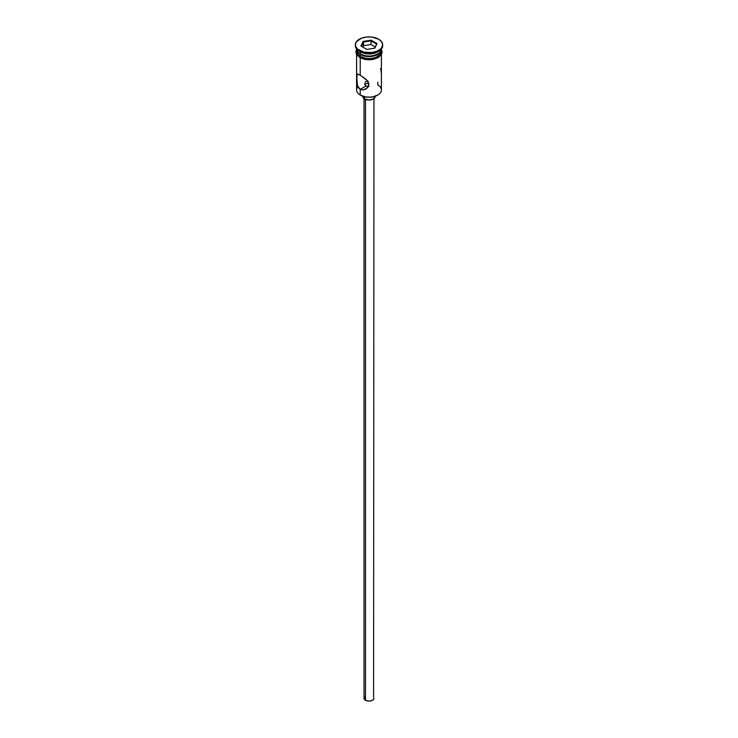 <?xml version="1.0" encoding="UTF-8"?>
<svg xmlns="http://www.w3.org/2000/svg" width="738" height="738" viewBox="0 0 738 738"><rect width="100%" height="100%" fill="white"/><g stroke="black" fill="none" stroke-linecap="round" stroke-linejoin="round"><path stroke-width="1.11" d="M377.773 82.167L377.773 84.898A12.408 7.168 180 0 1 377.773 95.027A12.408 7.168 180 0 1 360.227 95.027L360.578 95.23A11.909 6.873 0 0 0 377.422 95.23A11.909 6.873 0 0 0 377.598 95.128M367.358 81.171L368.161 81.189L367.358 81.171M365.928 81.567L366.601 81.291L365.928 81.567M364.978 82.545L365.384 81.992L364.978 82.545M364.738 84.492L365.928 86.06L364.655 83.837M365.494 99.399L365.494 700.261A4.963 2.869 0 0 0 370.9 700.879A4.963 2.869 0 0 0 373.963 698.231L373.124 699.827L370.9 700.879L368.031 701.045L365.494 700.261L365.494 99.399M364.609 96.761L364.609 98.984A6.208 3.579 0 0 0 371.371 99.759A6.208 3.579 0 0 0 375.208 96.447L373.391 98.984L369 100.027L364.609 98.984L364.609 96.761M356.592 54.603L356.592 89.962A12.408 7.168 0 0 0 360.227 95.027L360.227 89.353L365.928 86.06L360.227 89.353L359.074 88.449L357.478 85.728L356.768 82.352L357.026 74.086L360.227 75.175L365.744 79.114L367.948 81.567L368.88 84.363L366.952 88.219L362.976 89.981L360.227 89.353L357.478 85.728L356.639 75.045L357.478 73.994L360.227 75.175L360.227 57.85L360.227 75.175L366.952 80.304L368.88 84.363L367.939 87.112L365.716 89.123L362.976 89.981L360.227 89.353L360.227 95.027A12.408 7.168 0 0 0 373.751 96.586A12.408 7.168 0 0 0 381.408 89.962L381.408 54.603M355.347 44.778L355.347 45.793A13.653 7.878 0 0 0 359.351 51.365L359.351 50.35A13.653 7.878 180 0 1 355.347 44.778A13.653 7.878 180 0 1 363.779 37.5A13.653 7.878 180 0 1 378.649 39.206L371.666 37.048L366.334 37.048L361.417 38.228L356.389 41.762L355.347 44.778L355.615 46.319L357.653 49.16L363.779 52.057L371.666 52.509L376.583 51.328L380.347 49.16L381.611 47.795L382.653 44.778L381.611 41.762L378.649 39.206A13.653 7.878 180 0 1 382.653 44.778A13.653 7.878 180 0 1 374.221 52.057A13.653 7.878 180 0 1 359.351 50.35L359.351 51.365A13.653 7.878 0 0 0 374.221 53.071A13.653 7.878 0 0 0 382.653 45.793A13.653 7.878 0 0 0 382.616 45.286A13.653 7.878 180 0 1 378.649 51.365A13.653 7.878 180 0 1 359.351 51.365L360.227 51.872L360.227 53.902A12.408 7.168 0 0 0 373.548 55.498A12.408 7.168 0 0 0 381.398 49.086A12.408 7.168 180 0 1 377.773 53.902A12.408 7.168 180 0 1 360.227 53.902L360.753 54.206A11.66 6.734 0 0 0 377.247 54.206A11.66 6.734 0 0 0 377.505 54.049M378.188 51.614A12.408 7.168 180 0 1 360.227 51.872A12.408 7.168 0 0 0 377.773 51.872L378.649 51.365M381.408 77.139L381.398 75.562L381.408 77.139M356.592 49.437A12.408 7.168 180 0 0 360.227 54.501L366.583 56.466L373.751 56.06L379.314 53.422L381.168 50.839L381.398 49.132A12.408 7.168 180 0 1 381.408 49.437A12.408 7.168 180 0 1 373.751 56.06A12.408 7.168 180 0 1 360.227 54.501L360.227 56.531A12.408 7.168 0 0 0 373.751 58.081A12.408 7.168 0 0 0 381.408 51.466L380.467 54.206L375.891 57.426L371.417 58.496L366.583 58.496L360.227 56.531L360.227 54.501L357.533 52.186L356.602 49.132A12.408 7.168 180 0 0 356.592 49.437L356.592 51.466A12.408 7.168 0 0 0 360.227 56.531L357.533 54.206L356.592 51.466M381.251 49.953A12.528 7.232 180 0 1 374.987 57.822A12.528 7.232 180 0 1 360.135 56.586L359.83 57.629L360.135 56.586A12.528 7.232 180 0 1 356.592 50.452M377.773 95.027L373.557 96.724L369 97.25L364.443 96.724L360.227 95.027A12.408 7.168 180 0 1 357.912 86.752L357.912 86.752M363.124 41.383L371.149 40.147L377.026 43.542L374.876 48.173L366.851 49.418L360.974 46.024L363.124 41.383L360.974 46.024L366.851 49.418L374.876 48.173L377.026 43.542L374.526 48.228L377.026 43.542L371.149 40.147L363.124 41.383L363.53 45.673L362.865 47.112L363.53 45.673L363.53 42.029L371.002 40.867L371.002 44.52L363.53 45.673L371.002 44.52L371.002 40.867L376.472 44.031L371.002 40.867L371.149 40.147L371.002 40.867L363.53 42.029L363.124 41.383M360.227 53.902L360.753 54.206L360.227 53.902A12.408 7.168 180 0 1 356.602 49.086A12.408 7.168 0 0 0 360.227 53.902L360.227 51.872L359.351 51.365A13.653 7.878 180 0 1 355.384 45.286M360.753 54.206L364.535 55.664L369 56.171L373.465 55.664L377.773 53.902M381.288 50.055L381.288 52.878L380.577 54.234L377.865 56.586L373.797 58.154L369 58.699L364.203 58.154L360.135 56.586L357.423 54.234L356.712 52.878L356.712 50.055M360.135 57.592L362.035 58.496M364.203 59.16L369 59.713L373.797 59.16M375.965 58.496L379.424 56.503M380.577 55.249L381.528 52.481M356.472 52.481L357.423 55.249M356.592 52.481L356.832 51.079M381.168 51.079L381.408 52.481M360.227 51.872L359.351 51.365M380.974 70.331L380.522 68.689M381.361 73.837L381.131 71.189M381.315 79.704L381.398 78.422M368.17 86.466L369.009 86.337L368.17 86.466M366.601 86.346L367.358 86.475L366.601 86.346M362.792 96.244L362.792 96.447A6.208 3.579 0 0 0 364.609 98.984L362.911 97.148L362.911 95.746M375.089 95.746L375.208 96.244M364.037 98.597L364.037 698.231A4.963 2.869 0 0 0 365.494 700.261L364.129 698.794L364.415 697.142M373.585 697.142L373.963 98.597M368.788 83.495A11.909 6.873 0 0 0 364.664 83.966M361.528 46.337L363.53 42.029L361.528 46.337M375.135 46.909L371.002 44.52L375.135 46.909M381.408 49.437L381.408 51.466M382.653 44.778L382.653 45.793M381.408 49.345L382.155 52.103L381.518 54.4L378.502 57.426L373.391 59.381L369.48 59.824L364.959 59.455L359.83 57.629L356.5 54.437L355.854 51.808L356.592 49.345"/></g></svg>
